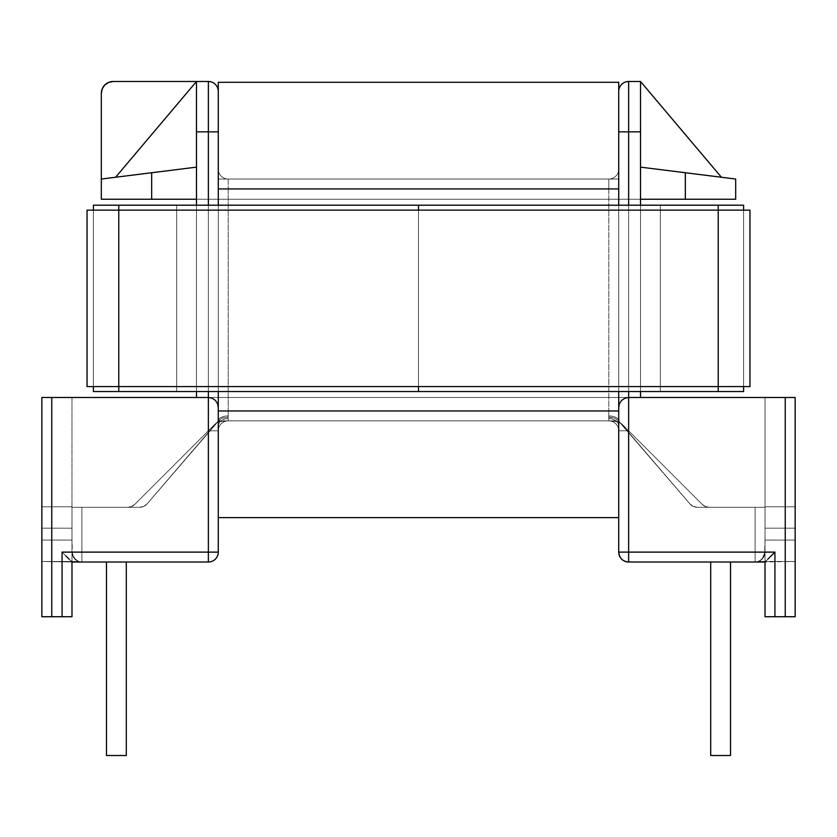 <?xml version="1.0" encoding="UTF-8"?>
<svg xmlns="http://www.w3.org/2000/svg" width="837" height="837" viewBox="0 0 837 837"><rect width="100%" height="100%" fill="white"/><g stroke="black" fill="none" stroke-linecap="round" stroke-linejoin="round"><path stroke-width="0.63" stroke-dasharray="4.18 3.14" d="M618.721 552.117L618.721 169.116L618.721 552.117L618.721 421.273L618.721 552.117L618.721 430.793L618.721 552.117L618.721 430.793L628.629 430.793L702.243 504.408L705.465 506.552L709.253 507.306L755.11 507.306L697.399 507.306L765.018 507.306L765.018 552.117L765.018 397.491L765.018 507.306L765.018 397.491L785.242 397.491L41.85 397.491L71.982 397.491L41.85 397.491L41.85 616.733L42.603 616.733L41.85 616.733L41.85 397.491L789.029 397.491L785.242 397.491L785.242 616.733L765.018 616.733L795.15 616.733L774.926 616.733L774.926 552.117L628.629 552.117L628.629 397.491L640.525 397.491L640.525 199.248L640.525 397.491L196.475 397.491L196.475 199.248L735.681 199.248L735.681 179.034L640.525 167.138L640.525 131.848L628.629 131.848L628.629 552.117L628.629 432.781L689.897 503.864L693.277 506.406L697.399 507.306L693.277 506.406L689.897 503.864L628.629 432.781L628.629 552.117L755.11 552.117L755.11 507.306L697.399 507.306L765.018 507.306L755.11 507.306L755.11 552.117L628.629 552.117L628.629 432.436L689.897 503.853L693.277 506.406L697.42 507.306L755.11 507.306L697.42 507.306L693.277 506.406L689.897 503.853L628.629 432.436L628.629 552.117L755.11 552.117L755.11 507.306L697.42 507.306L765.018 507.306L755.11 507.306L755.11 552.117L628.629 552.117L628.629 430.793L628.629 552.117L755.11 552.117L755.11 507.306L709.253 507.306L705.465 506.552L702.243 504.408L621.619 423.784L702.243 504.408L628.629 430.793L628.629 552.117L618.721 552.117L628.629 552.117L628.629 430.793L618.721 430.793L618.721 552.117L618.721 420.875L689.897 503.853L618.721 421.273L689.897 503.864L628.629 432.436L628.629 552.117L618.721 552.117L628.629 552.117L628.629 432.436L618.721 420.875L618.721 552.117L618.721 421.273L628.629 432.781L628.629 552.117L618.721 552.117L618.721 407.399L618.721 552.117L628.629 552.117L618.721 552.117L628.629 552.117L628.629 432.781L618.721 421.273L618.721 552.117A9.908 9.908 0 0 0 628.629 562.025L765.018 562.025L628.629 562.025L628.629 552.117L774.926 552.117L628.629 552.117L628.629 562.025A9.908 9.908 0 0 1 618.721 552.117C619.307 558.133 622.613 561.439 628.629 562.025A9.908 9.908 0 0 1 618.721 552.117A9.908 9.908 0 0 0 628.629 562.025L628.629 552.117L618.721 552.117L628.629 552.117L628.629 562.025L765.018 562.025L765.018 616.733L765.018 562.025L765.018 616.733L774.926 616.733L774.926 552.117L765.018 562.025L774.926 552.117L774.926 616.733L774.926 552.117L765.018 562.025L628.629 562.025A9.908 9.908 0 0 1 618.721 552.117L628.629 552.117L628.629 562.025C622.613 561.439 619.307 558.133 618.721 552.117A9.908 9.908 0 0 0 628.629 562.025L628.629 552.117L755.11 552.117L755.11 507.306L709.253 507.306L765.018 507.306L755.11 507.306L765.018 507.306L765.018 552.117L765.018 528.189L795.15 528.189L795.15 506.772L795.15 561.491L795.15 528.189L795.15 540.085L765.018 540.085L795.15 540.085L795.15 561.491L758.322 561.491L762.13 559.106L764.129 556.218L765.018 552.117L765.018 506.772L795.15 506.772L795.15 561.491L758.322 561.491L763.166 557.871L765.018 552.117L765.018 506.772L795.15 506.772L795.15 528.189L765.018 528.189L795.15 528.189L795.15 540.085L765.018 540.085L795.15 540.085L765.018 540.085L765.018 561.491L765.018 528.189L795.15 528.189L795.15 561.491L795.15 540.085L765.018 540.085L765.018 528.189L795.15 528.189L765.018 528.189L765.018 506.772L765.018 528.189L795.15 528.189L795.15 506.772L795.15 561.491L795.15 506.772L795.15 561.491L795.15 528.189L795.15 540.085L765.018 540.085L765.018 561.491L765.018 552.117L755.11 552.117L765.018 552.117L765.018 507.306L755.11 507.306L755.11 552.117L755.11 507.306L765.018 507.306L765.018 552.117L755.11 552.117L755.11 507.306L765.018 507.306L765.018 552.117L755.11 552.117L765.018 552.117L765.018 507.306L755.11 507.306L755.11 562.025L628.629 562.025L628.629 552.117L765.018 552.117C764.432 558.133 761.126 561.439 755.11 562.025L755.11 552.117L765.018 552.117L762.13 559.106L758.73 561.334L762.13 559.106L765.018 552.117A9.908 9.908 0 0 1 755.11 562.025A9.908 9.908 0 0 0 765.018 552.117C764.756 556.647 762.528 559.775 758.322 561.491L758.312 561.491C762.528 559.775 764.756 556.647 765.018 552.117A9.908 9.908 0 0 1 755.11 562.025A9.908 9.908 0 0 0 765.018 552.117L765.018 561.491L765.018 552.117A9.908 9.908 0 0 1 755.11 562.025A9.908 9.908 0 0 0 765.018 552.117A9.908 9.908 0 0 1 755.11 562.025L761.806 562.025L755.11 562.025L761.806 562.025L755.11 562.025L755.11 552.117L755.11 562.025A9.908 9.908 0 0 0 765.018 552.117A9.908 9.908 0 0 1 755.11 562.025L628.629 562.025A9.908 9.908 0 0 1 618.721 552.117C619.307 558.133 622.613 561.439 628.629 562.025L755.11 562.025C761.126 561.439 764.432 558.133 765.018 552.117L755.11 552.117L755.11 562.025L755.11 552.117L628.629 552.117L628.629 562.025A9.908 9.908 0 0 1 618.721 552.117L628.629 552.117L628.629 562.025L628.629 552.117L618.721 552.117A9.908 9.908 0 0 0 628.629 562.025L628.629 552.117L765.018 552.117A9.908 9.908 0 0 1 755.11 562.025A9.908 9.908 0 0 0 765.018 552.117L765.018 561.491L765.018 552.117A9.908 9.908 0 0 1 755.11 562.025A9.908 9.908 0 0 0 765.018 552.117A9.908 9.908 0 0 1 755.11 562.025L761.806 562.025L755.11 562.025L761.806 562.025L755.11 562.025L755.11 552.117L755.11 562.025A9.908 9.908 0 0 0 765.018 552.117A9.908 9.908 0 0 1 755.11 562.025L628.629 562.025A9.908 9.908 0 0 1 618.721 552.117C619.307 558.133 622.613 561.439 628.629 562.025L755.11 562.025C761.126 561.439 764.432 558.133 765.018 552.117L755.11 552.117L755.11 562.025L755.11 552.117L628.629 552.117L628.629 562.025A9.908 9.908 0 0 1 618.721 552.117L618.721 169.116A9.908 9.908 0 0 1 608.802 179.034L228.198 179.034L608.802 179.034L608.802 188.942L228.198 188.942L228.198 410.967L608.802 410.967L608.802 188.942L228.198 188.942L228.198 179.034L608.802 179.034A9.908 9.908 0 0 0 618.721 169.116A9.908 9.908 0 0 1 608.802 179.034L608.802 188.942L618.721 188.942L608.802 188.942L608.802 420.875L610.319 420.875L222.391 420.875L614.609 420.875L228.198 420.875L228.198 410.967L618.721 410.967L608.802 410.967L608.802 415.926A9.908 4.959 0 0 1 618.721 420.875A9.908 4.959 180 0 0 608.802 415.926L609.169 417.244L614.902 418.144L618.721 420.875L614.902 418.144L612.161 417.454L609.169 417.244L608.802 418.584A9.908 7.617 0 0 1 618.721 426.2A9.908 7.617 180 0 0 608.802 418.584L608.802 420.875A9.908 9.908 0 0 1 618.721 430.793L618.721 426.2L618.721 430.793A9.908 9.908 0 0 0 608.802 420.875A9.908 9.908 0 0 1 618.721 430.793A9.908 9.908 0 0 0 608.802 420.875L618.397 421.628L621.619 423.784L628.629 430.793L618.721 430.793L628.629 430.793L626.871 429.025L618.397 421.628L614.609 420.875L618.397 421.628L621.619 423.784L618.397 421.628L608.802 420.875A9.908 9.908 0 0 1 618.721 430.793A9.908 9.908 0 0 0 608.802 420.875A9.908 9.908 0 0 1 618.721 430.793L618.721 552.117L628.629 552.117L628.629 562.025L628.629 552.117L618.721 552.117L618.721 430.793L618.721 552.117L774.926 552.117L628.629 552.117L628.629 432.781L628.629 552.117L755.11 552.117L628.629 552.117L628.629 432.436L628.629 552.117L755.11 552.117L755.11 507.306L755.11 552.117L628.629 552.117L628.629 430.793L628.629 552.117L628.629 430.793L702.243 504.408A9.908 9.908 0 0 0 709.253 507.306A9.908 9.908 0 0 1 702.243 504.408L621.619 423.784L702.243 504.408L705.465 506.552L702.243 504.408L628.629 430.793L618.721 430.793L628.629 430.793L628.629 552.117L618.721 552.117L618.721 420.875L619.474 421.754L618.721 420.875L618.721 552.117L628.629 552.117L628.629 432.436L689.897 503.853A9.908 9.908 0 0 0 697.42 507.306A9.908 9.908 0 0 1 689.897 503.853A9.908 9.908 0 0 0 697.399 507.306A9.908 9.908 0 0 1 689.897 503.864L628.629 432.781L689.897 503.864L693.277 506.406L689.897 503.864L619.474 421.754L689.897 503.853L693.277 506.406L697.399 507.306L693.277 506.406L689.897 503.853L618.721 421.273L689.897 503.864L618.721 420.875L628.629 432.436L628.629 552.117L618.721 552.117L618.721 421.273L618.721 552.117A9.908 9.908 0 0 0 628.629 562.025L765.018 562.025L774.926 552.117L774.926 616.733L765.018 616.733L765.018 562.025L774.926 552.117L774.926 616.733L785.242 616.733L774.926 616.733L785.242 616.733L785.242 397.491L785.242 616.733L795.15 616.733L795.15 397.491L795.15 616.733L785.242 616.733L795.15 616.733L795.15 397.491L785.242 397.491L795.15 397.491L795.15 616.733L795.15 397.491L785.242 397.491L785.242 616.733L785.242 397.491L765.018 397.491L765.018 507.306L697.399 507.306L765.018 507.306L697.399 507.306L755.11 507.306L697.42 507.306L693.277 506.406L697.42 507.306L755.11 507.306L755.11 552.117L755.11 507.306L765.018 507.306L697.42 507.306L755.11 507.306L709.253 507.306L705.465 506.552L709.253 507.306L755.11 507.306L755.11 552.117L628.629 552.117L628.629 432.781L618.721 421.273L628.629 432.781L628.629 552.117L618.721 552.117L628.629 552.117L628.629 562.025A9.908 9.908 0 0 1 618.721 552.117C619.307 558.133 622.613 561.439 628.629 562.025L628.629 552.117L774.926 552.117L765.018 562.025L767.916 559.116L765.018 562.025L628.629 562.025L628.629 552.117L618.721 552.117C619.307 558.133 622.613 561.439 628.629 562.025L761.806 562.025L755.11 562.025L755.11 552.117L765.018 552.117L764.129 556.218L762.13 559.106L758.322 561.491L795.15 561.491L795.15 540.085L765.018 540.085L795.15 540.085L795.15 561.491L795.15 506.772L795.15 540.085L765.018 540.085L765.018 528.189L795.15 528.189L765.018 528.189L765.018 506.772L765.018 528.189L795.15 528.189L795.15 506.772L795.15 561.491L795.15 528.189L765.018 528.189L765.018 540.085L795.15 540.085L765.018 540.085L764.547 555.14L761.032 560.058L758.322 561.491L795.15 561.491L795.15 506.772L765.018 506.772L765.018 552.117L765.018 540.085L795.15 540.085L795.15 506.772L765.018 506.772L765.018 528.189L795.15 528.189L765.018 528.189L765.018 540.085L795.15 540.085L765.018 540.085L765.018 561.491L765.018 540.085L795.15 540.085L795.15 561.491L795.15 528.189L765.018 528.189L765.018 540.085L795.15 540.085L795.15 561.491L795.15 528.189L765.018 528.189L795.15 528.189L795.15 506.772L795.15 561.491L795.15 506.772L795.15 540.085L795.15 528.189L765.018 528.189L765.018 506.772L765.018 540.085L795.15 540.085L795.15 561.491L795.15 540.085L765.018 540.085L765.018 561.491L765.018 507.306L709.253 507.306L755.11 507.306L755.11 552.117L755.11 507.306L765.018 507.306L765.018 552.117L755.11 552.117L765.018 552.117L765.018 507.306L755.11 507.306L755.11 552.117L765.018 552.117L765.018 507.306L755.11 507.306L755.11 552.117L755.11 507.306L765.018 507.306L765.018 552.117L628.629 552.117L628.629 562.025L755.11 562.025A9.908 9.908 0 0 0 765.018 552.117L755.11 552.117L755.11 562.025A9.908 9.908 0 0 0 765.018 552.117A9.908 9.908 0 0 1 755.11 562.025A9.908 9.908 0 0 0 765.018 552.117L765.018 561.491L765.018 552.117A9.908 9.908 0 0 1 755.11 562.025L761.806 562.025L755.11 562.025C761.126 561.439 764.432 558.133 765.018 552.117L755.11 552.117L755.11 562.025A9.908 9.908 0 0 0 765.018 552.117A9.908 9.908 0 0 1 755.11 562.025L755.11 552.117L628.629 552.117L628.629 562.025L628.629 552.117L618.721 552.117A9.908 9.908 0 0 0 628.629 562.025L628.629 552.117L765.018 552.117C764.432 558.133 761.126 561.439 755.11 562.025L755.11 552.117L755.11 562.025L628.629 562.025A9.908 9.908 0 0 1 618.721 552.117L628.629 552.117L628.629 562.025A9.908 9.908 0 0 1 618.721 552.117C619.307 558.133 622.613 561.439 628.629 562.025L755.11 562.025A9.908 9.908 0 0 0 765.018 552.117A9.908 9.908 0 0 1 755.11 562.025A9.908 9.908 0 0 0 765.018 552.117L765.018 561.491L765.018 552.117A9.908 9.908 0 0 1 755.11 562.025L761.806 562.025L755.11 562.025C761.126 561.439 764.432 558.133 765.018 552.117L755.11 552.117L755.11 562.025A9.908 9.908 0 0 0 765.018 552.117A9.908 9.908 0 0 1 755.11 562.025L755.11 552.117L628.629 552.117L628.629 562.025L628.629 552.117L618.721 552.117A9.908 9.908 0 0 0 628.629 562.025L628.629 552.117L765.018 552.117C764.432 558.133 761.126 561.439 755.11 562.025L755.11 552.117L755.11 562.025L628.629 562.025A9.908 9.908 0 0 1 618.721 552.117L628.629 552.117L628.629 562.025A9.908 9.908 0 0 1 618.721 552.117M710.697 562.025L730.523 562.025L710.697 562.025L730.523 562.025L710.697 562.025L730.523 562.025L710.697 562.025L730.523 562.025L710.697 562.025L730.523 562.025L730.523 755.508L730.523 562.025L730.523 755.508L710.697 755.508L710.697 562.025L710.697 755.508L710.697 562.025L710.697 755.508L730.523 755.508L730.523 562.025L710.697 562.025L730.523 562.025L730.523 755.508L710.697 755.508L730.523 755.508L730.523 562.025L730.523 755.508L710.697 755.508L710.697 562.025L710.697 755.508L710.697 562.025L710.697 755.508L730.523 755.508L730.523 562.025L710.697 562.025L730.523 562.025L730.523 755.508L710.697 755.508L730.523 755.508L730.523 562.025L730.523 755.508L710.697 755.508L710.697 562.025L710.697 755.508L710.697 562.025L710.697 755.508L730.523 755.508L730.523 562.025L710.697 562.025L710.697 755.508L730.523 755.508L710.697 755.508L710.697 562.025L710.697 755.508L730.523 755.508L730.523 562.025L730.523 755.508L730.523 562.025L710.697 562.025L730.523 562.025L710.697 562.025L730.523 562.025L710.697 562.025L730.523 562.025L710.697 562.025L710.697 755.508L730.523 755.508L710.697 755.508L730.523 755.508L730.523 562.025L730.523 755.508L730.523 562.025L710.697 562.025L730.523 562.025L730.523 755.508L730.523 562.025L710.697 562.025L710.697 755.508L710.697 562.025L710.697 755.508L730.523 755.508L710.697 755.508L730.523 755.508L710.697 755.508L710.697 562.025L730.523 562.025L730.523 755.508L730.523 562.025L730.523 755.508L730.523 562.025L710.697 562.025L710.697 755.508L710.697 562.025L710.697 755.508L730.523 755.508L710.697 755.508L730.523 755.508L710.697 755.508L710.697 562.025L730.523 562.025L730.523 755.508L710.697 755.508L710.697 562.025L730.523 562.025L730.523 755.508L710.697 755.508L710.697 562.025M618.721 131.848L618.721 407.399L618.721 91.411L618.721 131.848L628.629 131.848L628.629 81.492L640.525 81.492L628.629 81.492A9.908 9.908 0 0 0 618.721 91.411A9.908 9.908 0 0 1 628.629 81.492L628.629 131.848L618.721 131.848L618.721 407.399L619.474 403.601L621.619 400.389L624.841 398.245L628.629 397.491L624.841 398.245L621.619 400.389L619.474 403.601L618.721 407.399L618.721 131.848M628.629 397.491L640.525 397.491L640.525 199.248L196.475 199.248L640.525 199.248L640.525 397.491L640.525 167.138L640.525 199.248L685.325 199.248L685.325 172.736L640.525 167.138L640.525 199.248L640.525 81.492L721.41 177.245L640.525 167.138L640.525 81.492L640.525 167.138L640.525 81.492L640.525 167.138L721.41 177.245L640.525 81.492L640.525 167.138L721.41 177.245L640.525 167.138L721.41 177.245L640.525 167.138L640.525 199.248L196.475 199.248L196.475 397.491L640.525 397.491L640.525 167.138L721.41 177.245L640.525 81.492L640.525 131.848L628.629 131.848L628.629 397.491L624.841 398.245L628.629 397.491L624.841 398.245L621.619 400.389L619.474 403.601L618.721 407.399L619.474 403.601M218.279 91.411A9.908 9.908 0 0 0 208.371 81.492L196.475 81.492L208.371 81.492A9.908 9.908 0 0 1 218.279 91.411L218.279 552.117L208.371 552.117L208.371 432.781L218.279 421.273L208.371 432.781L218.279 421.273L218.279 552.117L218.279 420.875L208.371 432.436L208.371 552.117L218.279 552.117L208.371 552.117L208.371 432.436L218.279 420.875L147.103 503.864L218.279 420.875L218.279 552.117L218.279 430.793L208.371 430.793L208.371 552.117L218.279 552.117L218.279 430.793L218.279 552.117L208.371 552.117L208.371 131.848L196.475 131.848L196.475 167.138L101.319 179.034L101.319 93.388A11.896 11.896 0 0 1 113.215 81.492L108.664 82.403L104.803 84.976L102.229 88.837L101.319 93.388L101.319 199.248L196.475 199.248L196.475 397.491L196.475 199.248L196.475 397.491L208.371 397.491L208.371 552.117L62.074 552.117L62.074 616.733L42.603 616.733L71.982 616.733L51.758 616.733L51.758 397.491L71.982 397.491L71.982 552.117L71.982 397.491L71.982 507.306L139.601 507.306L143.723 506.406L147.103 503.864L208.371 432.781L208.371 552.117L62.074 552.117L62.074 616.733L51.758 616.733L51.758 397.491L51.758 616.733L41.85 616.733L41.85 397.491L41.85 616.733L51.758 616.733L51.758 397.491L41.85 397.491L41.85 616.733L71.982 616.733L71.982 562.025L208.371 562.025L71.982 562.025L71.982 616.733L71.982 562.025L62.074 552.117L62.074 616.733L62.074 552.117L71.982 562.025L71.982 616.733L62.074 616.733L71.982 616.733L62.074 616.733L62.074 552.117L208.371 552.117L208.371 432.781L147.103 503.864L143.723 506.406L139.601 507.306L81.89 507.306L81.89 552.117L208.371 552.117L81.89 552.117L81.89 507.306L71.982 507.306L139.601 507.306L81.89 507.306L139.58 507.306L143.723 506.406L147.103 503.853L208.371 432.436L208.371 552.117L208.371 432.436L147.103 503.853L143.723 506.406L139.58 507.306L81.89 507.306L81.89 552.117L208.371 552.117L81.89 552.117L81.89 507.306L71.982 507.306L139.58 507.306L81.89 507.306L127.747 507.306L131.535 506.552L134.757 504.408L208.371 430.793L208.371 552.117L208.371 430.793L134.757 504.408L131.535 506.552L127.747 507.306L81.89 507.306L81.89 552.117L208.371 552.117L208.371 430.793L215.381 423.784L134.757 504.408L208.371 430.793L218.279 430.793L218.279 552.117L218.279 92.185M731.841 178.553L735.681 179.034L735.681 199.248L685.325 199.248L685.325 172.736L720.929 177.182M720.95 177.193L640.525 167.138L640.525 81.492L640.525 167.138L640.525 81.492L721.41 177.245M765.018 616.733L774.926 616.733L765.018 616.733L765.018 562.025L765.018 616.733M640.525 205.201L640.525 391.538L640.525 205.201M608.802 188.942L608.802 410.967L228.198 410.967L228.198 188.942L608.802 188.942L608.802 179.034L228.198 179.034L228.198 188.942L608.802 188.942L608.802 179.034A9.908 9.908 0 0 0 618.721 169.116L618.721 188.942L608.802 188.942L618.721 188.942L618.721 410.967L228.198 410.967L228.198 420.875L608.802 420.875L608.802 188.942M628.629 391.538L628.629 205.201L628.629 391.538M795.15 528.189L765.018 528.189L765.018 540.085L795.15 540.085L795.15 506.772L795.15 528.189L765.018 528.189L795.15 528.189M765.018 528.189L765.018 506.772L765.018 528.189M709.253 507.306A9.908 9.908 0 0 1 702.243 504.408A9.908 9.908 0 0 0 709.253 507.306M697.42 507.306A9.908 9.908 0 0 1 689.897 503.853A9.908 9.908 0 0 0 697.42 507.306M697.399 507.306A9.908 9.908 0 0 1 689.897 503.864A9.908 9.908 0 0 0 697.399 507.306M785.242 616.733L785.242 397.491L795.15 397.491L795.15 616.733L785.242 616.733M618.721 90.406L618.721 100.262L618.721 82.288L218.279 82.288L618.721 82.288L618.721 420.875A9.908 4.959 0 0 0 608.802 415.926L608.802 410.967L618.721 410.967L218.279 410.967L228.198 410.967L228.198 179.034A9.908 9.908 0 0 1 218.279 169.116A9.908 9.908 0 0 0 228.198 179.034A9.908 9.908 0 0 1 218.279 169.116L218.279 188.942L228.198 188.942L218.279 188.942L218.279 420.875A9.908 4.959 0 0 1 228.198 415.926L228.198 410.967L218.279 410.967L218.279 169.116A9.908 9.908 0 0 0 228.198 179.034L228.198 188.942L218.279 188.942L228.198 188.942L228.198 410.967L218.279 410.967L228.198 410.967L228.198 415.926A9.908 4.959 180 0 0 218.279 420.875L222.098 418.144L227.831 417.244L228.198 415.926A9.908 4.959 0 0 0 218.279 420.875L218.279 426.2A9.908 7.617 -0 0 1 228.198 418.584L227.831 417.244L224.839 417.454L222.098 418.144L218.279 420.875L147.103 503.853A9.908 9.908 0 0 1 139.58 507.306A9.908 9.908 0 0 0 147.103 503.853A9.908 9.908 0 0 1 139.601 507.306A9.908 9.908 0 0 0 147.103 503.864L143.723 506.406L139.601 507.306L71.982 507.306L127.747 507.306L81.89 507.306L81.89 552.117L71.982 552.117L72.871 556.218L74.87 559.106L78.678 561.491L41.85 561.491L41.85 506.772L41.85 561.491L41.85 528.189L71.982 528.189L71.982 540.085L41.85 540.085L71.982 540.085L72.453 555.14L75.968 560.058L78.678 561.491L41.85 561.491L41.85 506.772L71.982 506.772L71.982 552.117L71.982 540.085L41.85 540.085L41.85 506.772L71.982 506.772L71.982 528.189L41.85 528.189L71.982 528.189L71.982 540.085L41.85 540.085L71.982 540.085L71.982 561.491L71.982 540.085L41.85 540.085L41.85 561.491L41.85 528.189L71.982 528.189L71.982 540.085L41.85 540.085L41.85 561.491L41.85 528.189L71.982 528.189L41.85 528.189L41.85 506.772L41.85 561.491L41.85 506.772L41.85 540.085L41.85 528.189L71.982 528.189L71.982 506.772L71.982 540.085L41.85 540.085L41.85 561.491L41.85 540.085L71.982 540.085L71.982 561.491L71.982 507.306L71.982 552.117L81.89 552.117L81.89 507.306L71.982 507.306L81.89 507.306L81.89 552.117L71.982 552.117L71.982 507.306L81.89 507.306L81.89 552.117L71.982 552.117L71.982 507.306L71.982 552.117L81.89 552.117L81.89 507.306L71.982 507.306L71.982 397.491L51.758 397.491L51.758 616.733L62.074 616.733L62.074 552.117L65.861 555.904L62.074 552.117L218.279 552.117L208.371 552.117L208.371 562.025L71.982 562.025L65.861 555.904L71.982 562.025L208.371 562.025L208.371 552.117L218.279 552.117L218.279 421.273L208.371 432.781L208.371 562.025A9.908 9.908 0 0 0 218.279 552.117C217.693 558.133 214.387 561.439 208.371 562.025A9.908 9.908 0 0 0 218.279 552.117A9.908 9.908 0 0 1 208.371 562.025L208.371 552.117L62.074 552.117L71.982 562.025L208.371 562.025A9.908 9.908 0 0 0 218.279 552.117L208.371 552.117L218.279 552.117A9.908 9.908 0 0 1 208.371 562.025L208.371 552.117L208.371 562.025L75.194 562.025L81.89 562.025L81.89 552.117L208.371 552.117L208.371 562.025L81.89 562.025A9.908 9.908 0 0 1 71.982 552.117L81.89 552.117L81.89 562.025A9.908 9.908 0 0 1 71.982 552.117L74.87 559.106L78.678 561.491C74.472 559.775 72.244 556.647 71.982 552.117A9.908 9.908 0 0 0 81.89 562.025A9.908 9.908 0 0 1 71.982 552.117C72.244 556.647 74.472 559.775 78.678 561.491L74.87 559.106L71.982 552.117A9.908 9.908 0 0 0 81.89 562.025A9.908 9.908 0 0 1 71.982 552.117L71.982 561.491L71.982 552.117A9.908 9.908 0 0 0 81.89 562.025L75.194 562.025L81.89 562.025C75.874 561.439 72.568 558.133 71.982 552.117L81.89 552.117L81.89 562.025A9.908 9.908 0 0 1 71.982 552.117A9.908 9.908 0 0 0 81.89 562.025L81.89 552.117L218.279 552.117C217.693 558.133 214.387 561.439 208.371 562.025L208.371 552.117L71.982 552.117C72.568 558.133 75.874 561.439 81.89 562.025L81.89 552.117L81.89 562.025L208.371 562.025L208.371 552.117L208.371 562.025A9.908 9.908 0 0 0 218.279 552.117C217.693 558.133 214.387 561.439 208.371 562.025A9.908 9.908 0 0 0 218.279 552.117A9.908 9.908 0 0 1 208.371 562.025L81.89 562.025A9.908 9.908 0 0 1 71.982 552.117A9.908 9.908 0 0 0 81.89 562.025A9.908 9.908 0 0 1 71.982 552.117L71.982 561.491L71.982 552.117A9.908 9.908 0 0 0 81.89 562.025L75.194 562.025L81.89 562.025C75.874 561.439 72.568 558.133 71.982 552.117L81.89 552.117L81.89 562.025A9.908 9.908 0 0 1 71.982 552.117A9.908 9.908 0 0 0 81.89 562.025L81.89 552.117L208.371 552.117L208.371 562.025L208.371 552.117L218.279 552.117L71.982 552.117C72.568 558.133 75.874 561.439 81.89 562.025L81.89 552.117L81.89 562.025L208.371 562.025L208.371 552.117L208.371 562.025A9.908 9.908 0 0 0 218.279 552.117C217.693 558.133 214.387 561.439 208.371 562.025A9.908 9.908 0 0 0 218.279 552.117A9.908 9.908 0 0 1 208.371 562.025L75.194 562.025L208.371 562.025A9.908 9.908 0 0 0 218.279 552.117L208.371 552.117L208.371 432.781L147.103 503.864L208.371 432.781L208.371 552.117L81.89 552.117L81.89 507.306L139.601 507.306L143.723 506.406L147.103 503.864L143.723 506.406L139.58 507.306L81.89 507.306L139.601 507.306L71.982 507.306L81.89 507.306L81.89 552.117L208.371 552.117L208.371 432.436L208.371 552.117L81.89 552.117L81.89 507.306L139.58 507.306L143.723 506.406L147.103 503.853L218.279 421.273L147.103 503.864L208.371 432.436L208.371 552.117L208.371 430.793L215.381 423.784L218.603 421.628L228.198 420.875L228.198 418.584A9.908 7.617 180 0 0 218.279 426.2L218.279 430.793A9.908 9.908 0 0 1 228.198 420.875A9.908 9.908 0 0 0 218.279 430.793A9.908 9.908 0 0 1 228.198 420.875A9.908 9.908 0 0 0 218.279 430.793L208.371 430.793L218.279 430.793A9.908 9.908 0 0 1 228.198 420.875L218.603 421.628L215.381 423.784L218.603 421.628L222.391 420.875L218.603 421.628L215.381 423.784L134.757 504.408A9.908 9.908 0 0 1 127.747 507.306A9.908 9.908 0 0 0 134.757 504.408L131.535 506.552L127.747 507.306L81.89 507.306L139.58 507.306L71.982 507.306L81.89 507.306L81.89 552.117L208.371 552.117L81.89 552.117L81.89 507.306L127.747 507.306L131.535 506.552L134.757 504.408L208.371 430.793L208.371 552.117L218.279 552.117L218.279 430.793A9.908 9.908 0 0 1 228.198 420.875A9.908 9.908 0 0 0 218.279 430.793L218.279 552.117L218.279 430.793L208.371 430.793L215.381 423.784L134.757 504.408L208.371 430.793L208.371 552.117L208.371 430.793L218.279 430.793L218.279 552.117L208.371 552.117L218.279 552.117L218.279 420.875L218.279 552.117L208.371 552.117L208.371 432.436L218.279 420.875L218.279 82.288L218.279 131.848L196.475 131.848L196.475 81.492L196.475 199.248L196.475 167.138L151.675 172.736L151.675 199.248L196.475 199.248L196.475 167.138L196.475 397.491L208.371 397.491L212.159 398.245L215.381 400.389L217.526 403.601L218.279 407.399L217.526 403.601L218.279 407.399L217.526 403.601L215.381 400.389L212.159 398.245L208.371 397.491L208.371 81.492L208.371 131.848L218.279 131.848L218.279 407.399L218.279 131.848M618.721 420.875L614.902 418.144L609.169 417.244L608.802 415.926A9.908 4.959 180 0 1 618.721 420.875L618.721 426.2A9.908 7.617 0 0 0 608.802 418.584L609.169 417.244L612.161 417.454L614.902 418.144L618.721 420.875L618.721 420.122L618.721 420.875L218.279 420.875A9.908 4.959 180 0 1 228.198 415.926L227.831 417.244L222.098 418.144L218.279 420.875L222.098 418.144L224.839 417.454L227.831 417.244L228.198 418.584A9.908 7.617 -0 0 0 218.279 426.2L218.279 410.967L618.721 410.967L618.721 517.622L218.279 517.622L218.279 410.967L218.279 517.622L618.721 517.622L618.721 188.942L218.279 188.942L618.721 188.942L618.721 410.967L218.279 410.967L218.279 517.622L218.279 188.942L218.279 410.967L218.279 188.942L218.279 410.967L618.721 410.967L618.721 420.875L218.279 420.875L618.721 420.875L618.721 410.967L218.279 410.967L218.279 420.875L618.721 420.875M618.721 426.2L618.721 430.793A9.908 9.908 0 0 0 608.802 420.875L608.802 418.584A9.908 7.617 180 0 1 618.721 426.2M608.802 420.875A9.908 9.908 0 0 1 618.721 430.793A9.908 9.908 0 0 0 608.802 420.875A9.908 9.908 0 0 1 618.721 430.793L628.629 430.793L621.619 423.784L618.397 421.628L608.802 420.875L618.397 421.628L621.619 423.784L618.397 421.628L614.609 420.875L618.397 421.628L623.356 425.51L628.629 430.793L618.721 430.793A9.908 9.908 0 0 0 608.802 420.875M624.841 398.245L621.619 400.389M106.477 562.025L126.303 562.025L106.477 562.025L126.303 562.025L106.477 562.025L126.303 562.025L106.477 562.025L126.303 562.025L106.477 562.025L106.477 755.508L106.477 562.025L126.303 562.025L126.303 755.508L106.477 755.508L106.477 562.025L106.477 755.508L126.303 755.508L126.303 562.025L126.303 755.508L126.303 562.025L106.477 562.025L106.477 755.508L126.303 755.508L106.477 755.508L106.477 562.025L126.303 562.025L126.303 755.508L106.477 755.508L106.477 562.025L106.477 755.508L126.303 755.508L126.303 562.025L126.303 755.508L126.303 562.025L106.477 562.025L106.477 755.508L126.303 755.508L106.477 755.508L106.477 562.025L126.303 562.025L126.303 755.508L106.477 755.508L106.477 562.025L106.477 755.508L126.303 755.508L126.303 562.025L126.303 755.508L126.303 562.025L106.477 562.025L106.477 755.508L126.303 755.508L106.477 755.508L106.477 562.025L106.477 755.508L126.303 755.508L126.303 562.025L126.303 755.508L126.303 562.025L106.477 562.025L126.303 562.025L106.477 562.025L126.303 562.025L106.477 562.025L126.303 562.025L106.477 562.025L106.477 755.508L126.303 755.508L106.477 755.508L106.477 562.025L126.303 562.025L106.477 562.025L106.477 755.508L126.303 755.508L126.303 562.025L126.303 755.508L126.303 562.025L106.477 562.025L106.477 755.508L126.303 755.508L126.303 562.025L126.303 755.508L106.477 755.508L106.477 562.025L126.303 562.025L126.303 755.508L106.477 755.508L126.303 755.508L126.303 562.025L106.477 562.025L106.477 755.508L106.477 562.025L106.477 755.508L126.303 755.508L126.303 562.025L126.303 755.508L106.477 755.508L106.477 562.025L126.303 562.025L126.303 755.508L106.477 755.508L126.303 755.508L106.477 755.508L106.477 562.025L126.303 562.025L126.303 755.508L106.477 755.508L106.477 562.025M196.475 81.492L196.475 167.138L196.475 81.492L196.475 167.138L196.475 81.492L115.59 177.245L196.475 167.138L196.475 81.492L196.475 167.138L101.319 179.034L196.475 167.138L101.319 179.034L196.475 167.138L115.59 177.245L196.475 167.138L196.475 199.248L196.475 81.492L196.475 167.138L115.59 177.245L196.475 81.492M41.85 528.189L71.982 528.189L71.982 540.085L41.85 540.085L41.85 506.772L41.85 528.189L71.982 528.189L41.85 528.189L41.85 506.772L41.85 561.491L41.85 528.189L41.85 540.085L71.982 540.085L71.982 506.772L71.982 528.189L41.85 528.189L71.982 528.189L71.982 506.772L41.85 506.772L41.85 561.491L78.678 561.491L74.87 559.106L72.871 556.218L71.982 552.117L71.982 540.085L41.85 540.085L41.85 561.491L78.678 561.491L73.834 557.871L71.982 552.117L71.982 506.772L41.85 506.772L41.85 540.085L71.982 540.085L71.982 528.189L41.85 528.189L41.85 540.085L71.982 540.085L41.85 540.085L41.85 561.491L41.85 540.085L71.982 540.085L71.982 552.117L71.982 528.189L41.85 528.189L71.982 528.189L41.85 528.189L41.85 506.772L41.85 561.491L41.85 506.772L41.85 561.491L41.85 528.189L41.85 540.085L71.982 540.085L71.982 506.772L71.982 528.189L41.85 528.189L41.85 540.085L71.982 540.085L71.982 561.491L71.982 540.085L41.85 540.085L41.85 561.491L41.85 540.085L71.982 540.085L71.982 528.189L41.85 528.189L71.982 528.189L71.982 506.772L71.982 528.189L41.85 528.189L41.85 506.772L41.85 528.189M212.159 398.245L208.371 397.491L212.159 398.245L215.381 400.389L217.526 403.601M101.319 199.248L101.319 179.034L151.675 172.736L151.675 199.248L101.319 199.248M196.475 391.538L196.475 205.201L196.475 391.538M208.371 205.201L208.371 391.538L208.371 205.201M71.982 562.025L71.982 616.733L71.982 562.025L69.084 559.116L71.982 562.025L208.371 562.025L208.371 552.117L218.279 552.117L218.279 421.273L208.371 432.781L208.371 552.117L208.371 432.781L218.279 421.273L218.279 552.117L208.371 552.117L218.279 552.117C217.693 558.133 214.387 561.439 208.371 562.025C214.387 561.439 217.693 558.133 218.279 552.117L208.371 552.117L208.371 562.025L208.371 552.117L208.371 562.025L208.371 552.117L81.89 552.117L81.89 507.306L127.747 507.306L71.982 507.306L81.89 507.306L71.982 507.306L71.982 561.491L71.982 552.117L81.89 552.117L71.982 552.117L71.982 507.306L81.89 507.306L81.89 552.117L81.89 507.306L71.982 507.306L71.982 552.117L81.89 552.117L81.89 507.306L71.982 507.306L71.982 552.117L81.89 552.117L71.982 552.117L71.982 507.306L81.89 507.306L81.89 562.025L208.371 562.025A9.908 9.908 0 0 0 218.279 552.117L71.982 552.117C72.568 558.133 75.874 561.439 81.89 562.025L81.89 552.117L71.982 552.117A9.908 9.908 0 0 0 81.89 562.025A9.908 9.908 0 0 1 71.982 552.117L71.982 561.491L71.982 552.117A9.908 9.908 0 0 0 81.89 562.025A9.908 9.908 0 0 1 71.982 552.117A9.908 9.908 0 0 0 81.89 562.025L75.194 562.025L81.89 562.025L75.194 562.025L81.89 562.025L81.89 552.117L81.89 562.025A9.908 9.908 0 0 1 71.982 552.117A9.908 9.908 0 0 0 81.89 562.025L208.371 562.025L81.89 562.025C75.874 561.439 72.568 558.133 71.982 552.117L81.89 552.117L81.89 562.025L81.89 552.117L208.371 552.117L208.371 562.025A9.908 9.908 0 0 0 218.279 552.117A9.908 9.908 0 0 1 208.371 562.025L208.371 552.117L208.371 562.025L208.371 552.117L218.279 552.117C217.693 558.133 214.387 561.439 208.371 562.025A9.908 9.908 0 0 0 218.279 552.117L71.982 552.117A9.908 9.908 0 0 0 81.89 562.025A9.908 9.908 0 0 1 71.982 552.117L71.982 561.491L71.982 552.117A9.908 9.908 0 0 0 81.89 562.025A9.908 9.908 0 0 1 71.982 552.117A9.908 9.908 0 0 0 81.89 562.025L75.194 562.025L81.89 562.025L75.194 562.025L81.89 562.025L81.89 552.117L81.89 562.025A9.908 9.908 0 0 1 71.982 552.117A9.908 9.908 0 0 0 81.89 562.025L208.371 562.025L81.89 562.025C75.874 561.439 72.568 558.133 71.982 552.117L81.89 552.117L81.89 562.025L81.89 552.117L208.371 552.117L208.371 562.025A9.908 9.908 0 0 0 218.279 552.117A9.908 9.908 0 0 1 208.371 562.025L208.371 552.117L208.371 562.025C214.387 561.439 217.693 558.133 218.279 552.117L62.074 552.117L65.861 555.904M134.757 504.408A9.908 9.908 0 0 1 127.747 507.306A9.908 9.908 0 0 0 134.757 504.408M147.103 503.853A9.908 9.908 0 0 1 139.58 507.306A9.908 9.908 0 0 0 147.103 503.853A9.908 9.908 0 0 1 139.601 507.306A9.908 9.908 0 0 0 147.103 503.864M41.85 616.733L41.85 397.491L51.758 397.491L51.758 616.733L41.85 616.733M71.229 561.271L69.084 559.116M228.198 418.584L228.198 420.875A9.908 9.908 0 0 0 218.279 430.793L218.279 426.2A9.908 7.617 180 0 1 228.198 418.584M218.279 430.793A9.908 9.908 0 0 1 228.198 420.875A9.908 9.908 0 0 0 218.279 430.793A9.908 9.908 0 0 1 228.198 420.875L218.603 421.628L215.381 423.784L208.371 430.793L218.279 430.793L208.371 430.793L213.644 425.51L218.603 421.628L222.391 420.875L218.603 421.628L215.381 423.784L218.603 421.628L228.198 420.875A9.908 9.908 0 0 0 218.279 430.793M418.5 391.538L418.5 205.201L118.77 205.201L118.77 391.538L418.5 391.538L418.5 205.201L418.5 391.538L176.649 391.538L418.5 391.538L418.5 205.201L176.649 205.201L176.649 391.538L176.649 205.201L176.649 391.538L176.649 205.201L418.5 205.201L418.5 391.538L418.5 205.201L418.5 391.538L176.649 391.538L418.5 391.538L418.5 205.201L176.649 205.201L176.649 391.538L176.649 205.201L176.649 391.538L176.649 205.201L418.5 205.201L418.5 391.538L176.649 391.538L718.23 391.538L718.23 205.201L418.5 205.201L418.5 391.538L418.5 205.201L176.649 205.201L418.5 205.201L176.649 205.201L418.5 205.201L418.5 391.538L418.5 205.201L418.5 391.538L660.351 391.538L418.5 391.538L418.5 205.201L660.351 205.201L660.351 391.538L660.351 205.201L660.351 391.538L660.351 205.201L418.5 205.201L418.5 391.538L418.5 205.201L418.5 391.538L660.351 391.538L418.5 391.538L418.5 205.201L660.351 205.201L660.351 391.538L660.351 205.201L660.351 391.538L660.351 205.201L418.5 205.201L418.5 391.538L743.612 391.538L718.23 391.538L718.23 205.201L743.612 205.201L743.612 391.538L743.612 205.201L118.77 205.201L118.77 391.538L418.5 391.538M93.388 391.538L93.388 205.201L118.77 205.201L93.388 205.201L93.388 391.538L118.77 391.538L93.388 391.538M93.388 210.15L93.388 386.579L118.77 386.579L118.77 210.15L718.23 210.15L718.23 386.579L718.23 210.15L718.23 386.579L118.77 386.579L118.77 210.15L118.77 386.579L118.77 210.15L749.952 210.15L749.952 386.579L749.952 210.15L718.23 210.15L718.23 386.579L749.952 386.579L718.23 386.579L743.612 386.579L743.612 210.15L93.388 210.15L93.388 386.579L118.77 386.579L87.048 386.579L87.048 210.15L718.23 210.15L93.388 210.15L118.77 210.15L118.77 386.579L718.23 386.579L118.77 386.579L718.23 386.579L718.23 210.15L718.23 386.579L743.612 386.579L743.612 210.15L743.612 386.579L718.23 386.579L718.23 210.15L743.612 210.15L743.612 386.579L743.612 210.15L743.612 386.579L93.388 386.579L93.388 210.15L93.388 386.579L93.388 210.15L718.23 210.15L718.23 386.579L118.77 386.579L118.77 210.15L118.77 386.579L118.77 210.15L87.048 210.15L87.048 386.579L118.77 386.579L93.388 386.579L93.388 210.15M418.5 210.15L418.5 386.579L418.5 210.15M618.721 391.538L618.721 205.201L618.721 391.538M218.279 205.201L218.279 391.538L218.279 205.201M218.279 148.128L218.279 100.262L218.279 188.942L218.279 185.144L218.279 188.942L618.721 188.942L618.721 179.034L618.721 410.967L618.721 179.034L218.279 179.034L218.279 188.942L218.279 179.034L618.721 179.034L218.279 179.034L618.721 179.034L618.721 188.942L218.279 188.942L618.721 188.942L618.721 410.967L218.279 410.967L218.279 188.942L618.721 188.942L618.721 148.128M218.279 82.288L218.279 100.262M618.721 100.262L618.721 129.693L618.721 100.262M758.322 561.491L795.15 561.491L758.322 561.491M765.018 561.491L795.15 561.491L761.806 562.025L765.018 561.491M765.018 506.772L795.15 506.772L765.018 506.772M765.018 552.117C764.39 558.101 761.095 561.397 755.11 562.025C761.095 561.397 764.39 558.091 765.018 552.117C764.39 558.101 761.095 561.397 755.11 562.025C761.095 561.397 764.39 558.091 765.018 552.117C764.39 558.091 761.095 561.397 755.11 562.025C761.095 561.397 764.39 558.101 765.018 552.117C764.39 558.091 761.095 561.397 755.11 562.025C761.095 561.397 764.39 558.101 765.018 552.117M41.85 561.491L78.678 561.491L41.85 561.491L75.194 562.025L41.85 561.491M71.982 506.772L41.85 506.772L71.982 506.772M71.982 552.117C72.61 558.091 75.905 561.397 81.89 562.025C75.905 561.397 72.61 558.101 71.982 552.117C72.61 558.091 75.905 561.397 81.89 562.025C75.905 561.397 72.61 558.101 71.982 552.117C72.61 558.101 75.905 561.397 81.89 562.025C75.905 561.397 72.61 558.091 71.982 552.117C72.61 558.101 75.905 561.397 81.89 562.025C75.905 561.397 72.61 558.091 71.982 552.117M71.982 561.491L75.194 562.025L71.982 561.491"/><path stroke-width="1.26" d="M618.721 552.117L618.721 407.399L618.721 552.117L774.926 552.117L774.926 616.733L765.018 616.733L785.242 616.733L774.926 616.733L774.926 552.117L767.916 559.116L774.926 552.117L628.629 552.117L628.629 397.491L795.15 397.491L795.15 616.733L785.242 616.733L785.242 397.491L628.629 397.491L628.629 562.025L765.018 562.025L628.629 562.025L628.629 552.117L618.721 552.117C619.307 558.133 622.613 561.439 628.629 562.025A9.908 9.908 0 0 1 618.721 552.117M618.721 131.848L618.721 91.411A9.908 9.908 0 0 1 628.629 81.492L640.525 81.492L721.41 177.245L640.525 81.492L628.629 81.492L628.629 131.848L640.525 131.848L640.525 167.138L735.681 179.034L735.681 199.248L640.525 199.248L640.525 205.201L640.525 167.138L685.336 172.736L685.325 199.248L640.525 199.248L640.525 81.492L640.525 131.848L628.629 131.848L628.629 81.492A9.908 9.908 0 0 0 618.721 91.411L618.721 131.848L628.629 131.848L618.721 131.848M41.85 397.491L208.371 397.491L212.159 398.245L208.371 397.491L51.758 397.491L51.758 616.733L41.85 616.733L41.85 397.491L41.85 616.733L62.074 616.733L51.758 616.733L51.758 397.491L41.85 397.491M218.279 92.185L218.279 131.848L196.475 131.848L196.475 81.492L115.59 177.245L196.475 81.492L196.475 199.248L151.675 199.248L151.675 172.736L196.475 167.138L196.475 205.201L196.475 199.248L101.319 199.248L101.319 93.388L102.229 88.837L104.803 84.976L108.664 82.403L113.215 81.492L208.371 81.492A9.908 9.908 0 0 1 218.279 91.411A9.908 9.908 0 0 0 208.371 81.492L113.215 81.492A11.896 11.896 0 0 0 101.319 93.388L101.319 179.034L196.475 167.138L196.475 131.848L208.371 131.848L208.371 205.201L208.371 81.492L208.371 131.848L218.279 131.848L218.279 91.411M619.474 403.601L621.619 400.389L619.474 403.601L618.721 407.399L619.474 403.601L621.619 400.389L624.841 398.245L621.619 400.389L619.474 403.601L618.721 407.399L619.474 403.601L621.619 400.389L624.841 398.245L628.629 397.491L628.629 391.538L628.629 397.491L624.841 398.245L628.629 397.491M731.841 178.553L735.681 179.034L735.681 199.248L685.325 199.248L685.325 172.736L720.95 177.193M640.525 391.538L640.525 397.491L640.525 391.538M628.629 205.201L628.629 131.848L628.629 205.201M765.018 562.025L765.018 616.733L765.018 562.025L765.771 561.271M730.523 755.508L730.523 562.025L730.523 755.508L710.697 755.508L710.697 562.025L710.697 755.508L730.523 755.508M795.15 616.733L795.15 397.491L785.242 397.491L785.242 616.733L795.15 616.733M621.619 400.389L624.841 398.245M217.526 403.601L215.381 400.389L217.526 403.601L218.279 407.399L217.526 403.601L218.279 407.399L218.279 552.117L218.279 407.399L217.526 403.601L215.381 400.389L212.159 398.245L215.381 400.389L212.159 398.245L215.381 400.389L217.526 403.612L215.381 400.389L212.159 398.245L208.371 397.491L208.371 552.117L208.371 397.491L212.159 398.245M208.371 562.025L71.982 562.025L71.197 561.24L71.982 562.025L208.371 562.025L208.371 552.117L218.279 552.117L62.074 552.117L208.371 552.117L208.371 562.025A9.908 9.908 0 0 0 218.279 552.117A9.908 9.908 0 0 1 208.371 562.025M71.982 616.733L62.074 616.733L62.074 552.117L62.074 616.733L71.982 616.733L71.982 562.025L71.982 616.733M196.475 397.491L196.475 391.538L196.475 397.491M208.371 391.538L208.371 397.491L208.371 391.538M106.477 562.025L106.477 755.508L106.477 562.025M126.303 755.508L126.303 562.025L126.303 755.508L106.477 755.508L126.303 755.508M69.073 559.116L65.861 555.904M151.675 199.248L151.675 172.736L101.319 179.034L101.319 199.248L151.675 199.248M93.388 205.201L93.388 210.15L93.388 205.201L418.5 205.201L418.5 210.15L418.5 205.201L93.388 205.201M93.388 386.579L93.388 391.538L118.77 391.538L118.77 205.201L118.77 210.15L87.048 210.15L87.048 386.579L718.23 386.579L718.23 391.538L93.388 391.538L93.388 386.579M418.5 386.579L418.5 391.538L418.5 386.579L418.5 391.538L118.77 391.538L118.77 386.579L87.048 386.579L87.048 210.15L118.77 210.15L118.77 386.579L718.23 386.579L718.23 391.538L418.5 391.538L418.5 386.579M418.5 210.15L418.5 205.201L718.23 205.201L718.23 210.15L118.77 210.15L718.23 210.15L718.23 386.579L718.23 205.201L418.5 205.201L418.5 210.15M743.612 391.538L743.612 386.579L743.612 391.538L718.23 391.538L743.612 391.538M743.612 210.15L743.612 205.201L718.23 205.201L743.612 205.201L743.612 210.15M218.279 131.848L218.279 188.942L618.721 188.942L618.721 82.288L218.279 82.288L618.721 82.288L618.721 90.406M618.721 517.622L218.279 517.622L618.721 517.622M618.721 410.967L218.279 410.967L618.721 410.967M618.721 407.399L618.721 391.538L618.721 407.399M618.721 148.128L618.721 205.201L618.721 188.942L218.279 188.942L218.279 205.201L218.279 148.128M218.279 391.538L218.279 410.967L218.279 391.538M218.279 100.262L218.279 82.288M749.952 210.15L718.23 210.15L749.952 210.15L749.952 386.579L749.952 210.15M718.23 386.579L749.952 386.579L718.23 386.579"/></g></svg>
